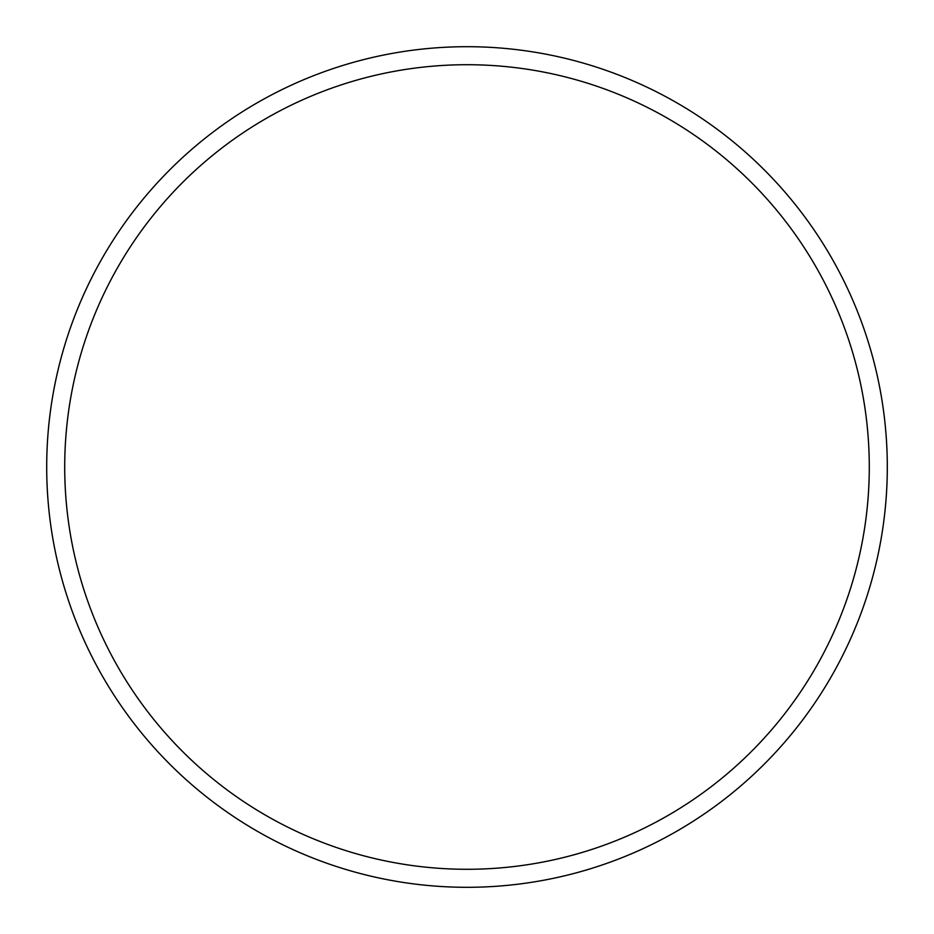<?xml version="1.0" encoding="UTF-8"?>
<svg xmlns="http://www.w3.org/2000/svg" width="934" height="934" viewBox="0 0 934 934"><rect width="100%" height="100%" fill="white"/><g stroke="black" fill="none" stroke-linecap="round" stroke-linejoin="round"><path stroke-width="1.4" d="M869.285 467A402.285 402.285 0 0 0 467 64.715A402.285 402.285 0 0 0 64.715 467A402.285 402.285 0 0 0 467 869.285A402.285 402.285 0 0 0 869.285 467M46.7 467A420.3 420.3 0 0 1 467 46.7A420.3 420.3 0 0 1 887.3 467A420.3 420.3 0 0 1 467 887.3A420.3 420.3 0 0 1 46.7 467"/></g></svg>
